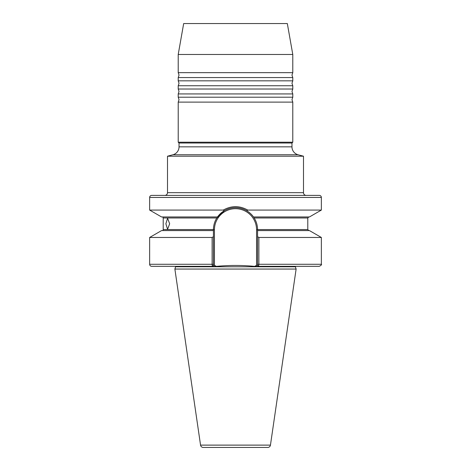 <?xml version="1.0" encoding="UTF-8"?>
<svg xmlns="http://www.w3.org/2000/svg" width="471" height="471" viewBox="0 0 471 471"><rect width="100%" height="100%" fill="white"/><g stroke="black" fill="none" stroke-linecap="round" stroke-linejoin="round"><path stroke-width="0.71" d="M235.5 72.652L292.785 72.652L292.785 54.489L178.215 54.489L178.215 72.652L235.5 72.652M292.785 77.562L178.215 77.562L178.215 80.835L292.785 80.835L292.785 77.562L291.967 75.107L292.785 72.652M292.785 85.746L178.215 85.746L178.215 89.019L292.785 89.019L292.785 85.746L291.967 83.29L292.785 80.835M292.785 93.929L178.215 93.929L178.215 97.203L292.785 97.203L292.785 93.929L291.967 91.474L292.785 89.019M295.37 266.327A1.089 1.089 0 0 0 295.411 266.786L296.124 269.053L270.448 445.119A2.726 2.726 0 0 1 267.746 447.45L203.254 447.45A2.726 2.726 0 0 1 200.552 445.119L174.876 269.053L296.124 269.053M175.63 266.327A1.089 1.089 0 0 1 175.589 266.786L174.876 269.053M179.033 146.84L291.967 146.84L291.967 143.025L179.033 143.025L179.033 146.84A8.184 8.184 0 0 1 172.969 154.747L167.511 156.207L303.489 156.207L303.489 192.674A2.726 2.726 0 0 0 306.221 195.4L164.779 195.4A2.726 2.726 0 0 0 167.511 192.674L167.511 156.207M291.967 146.84A8.184 8.184 0 0 0 298.031 154.747L303.489 156.207M178.215 54.489L183.672 23.55L287.328 23.55L292.785 54.489M179.033 143.025L178.215 142.207L178.215 102.113L292.785 102.113L291.967 99.658L292.785 97.203M165.88 223.772L167.57 218.244L169.66 223.772L167.57 229.295L165.88 223.772M257.584 236.719L258.885 237.466L258.885 264.278L321.357 264.278C321.946 264.572 321.269 265.255 319.309 266.327L254.787 266.327L256.56 265.303L257.584 265.303L257.578 229.565C257.519 225.379 256.389 221.517 254.175 217.973L253.486 216.948C251.991 214.694 249.718 212.615 246.669 210.708C243.213 208.706 239.492 207.693 235.5 207.676C231.514 207.693 227.793 208.706 224.331 210.708L216.825 217.973C214.623 221.482 213.487 225.35 213.422 229.565L213.416 265.303L213.416 264.278L212.115 264.278L212.133 264.955M151.691 195.4L319.309 195.4A2.043 2.043 0 0 1 321.357 197.449L149.643 197.449A2.043 2.043 0 0 1 151.691 195.4L220.499 195.4M291.967 143.025L292.785 142.207L292.785 102.113M178.215 142.207L292.785 142.207M257.584 230.59L309.453 230.59L321.357 237.466L258.885 237.466M162.189 230.59A1.024 1.024 0 0 0 163.213 229.565L163.213 217.973L216.825 217.973M162.189 216.948A1.024 1.024 0 0 1 163.213 217.973M217.514 216.948L161.547 216.948L149.643 210.078L149.643 197.449M149.643 210.078L223.254 210.078C231.426 205.533 239.592 205.533 247.746 210.078L321.357 210.078L321.357 197.449M149.643 264.278L212.115 264.278L212.397 266.327L213.416 265.303L214.44 265.303L216.213 266.327L151.691 266.327A2.043 2.043 0 0 1 149.643 264.278L149.643 237.466L212.115 237.466L213.416 236.719M216.213 266.327L216.843 266.327C229.365 265.161 241.8 265.161 254.157 266.327L254.787 266.327M247.746 210.078L246.669 210.708M253.486 216.948L309.453 216.948L321.357 210.078M149.643 237.466L161.547 230.59L213.416 230.59M212.115 264.278L212.115 237.466M224.331 210.708L223.254 210.078M257.584 264.278L258.885 264.278L258.603 266.327L257.584 265.303M203.254 447.45L267.746 447.45M319.309 195.4L250.501 195.4M213.416 229.813L214.44 229.76L214.44 265.303L214.44 229.76A21.06 21.06 0 0 1 235.5 208.7A21.06 21.06 0 0 1 256.56 229.76L257.584 229.76M217.284 217.278A22.084 22.084 0 0 1 253.716 217.278A22.084 22.084 0 0 0 217.284 217.278M200.552 445.119L270.448 445.119M175.589 266.786L295.411 266.786M167.511 192.674L303.489 192.674M298.031 154.747L172.969 154.747M163.213 229.565L213.422 229.565M254.175 217.973L307.787 217.973L308.811 216.948M257.578 229.565L307.787 229.565L307.787 217.973M256.56 265.303L256.56 229.76M178.215 97.203L179.033 99.658L178.215 102.113M178.215 89.019L179.033 91.474L178.215 93.929M178.215 80.835L179.033 83.29L178.215 85.746M178.215 72.652L179.033 75.107L178.215 77.562M307.787 229.565L308.811 230.59M321.357 264.278L321.357 237.466"/></g></svg>
